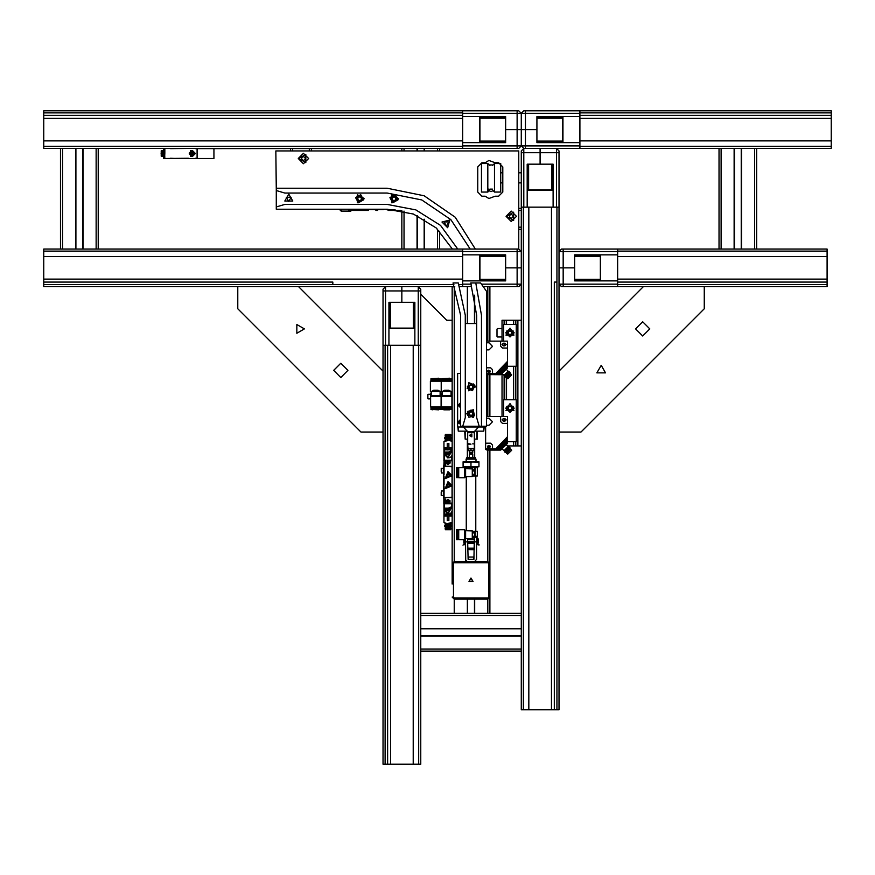 <?xml version="1.0" encoding="UTF-8"?>
<svg xmlns="http://www.w3.org/2000/svg" width="875" height="875" viewBox="0 0 875 875"><rect width="100%" height="100%" fill="white"/><g stroke="black" fill="none" stroke-linecap="round" stroke-linejoin="round"><path stroke-width="1.31" d="M521.281 150.981L523.786 148.466L521.281 150.981L521.281 152.655L523.786 152.655L523.786 148.466L579.917 148.466L579.917 110.775L523.786 110.775L521.281 113.28L579.917 113.28M525.47 148.466L525.47 145.961L521.281 145.961L521.281 113.28L518.766 110.775L517.092 110.775L517.092 113.28L521.281 113.28L521.281 129.62L525.47 129.62L517.092 129.62L521.281 129.62L521.281 145.961L462.634 145.961M562.658 117.053L536.944 117.053M562.658 117.72L536.944 117.72M562.658 118.147L536.944 118.147M562.658 141.094L536.944 141.094M562.658 141.52L536.944 141.52M562.658 142.188L536.944 142.188M383.042 290.894L385.558 290.894L385.558 286.705L383.042 289.22L383.042 764.225L383.042 431.987L383.042 764.225L383.042 431.987L383.042 764.225L418.655 764.225L418.655 345.341L420.744 345.341L420.744 289.22L418.228 286.705L418.228 345.341M454.256 597.931L454.256 599.189L487.769 599.189L487.769 597.931L454.256 597.931L453.414 597.089L453.414 563.587L452.156 563.587L452.156 286.705L454.781 286.705L401.898 286.705L401.898 290.894L401.898 286.705L43.75 286.705L43.75 284.605L332.784 284.605L332.784 282.089L43.75 282.089L43.75 284.605M383.042 306.808L383.042 325.238M383.042 345.341L383.042 371.131L383.042 345.341L383.042 371.131L383.042 345.341L418.655 345.341M389.331 302.367L389.331 328.092L414.881 328.092L414.466 302.367M413.787 328.092L413.787 302.367M413.372 328.092L413.372 302.367M390.414 328.092L390.414 302.367M389.998 328.092L389.998 302.367M483.284 286.705L518.766 286.705L521.281 284.189L481.523 284.189M471.012 286.705L459.933 286.705L462.634 286.705L459.933 286.705L462.634 286.705L462.634 284.605L459.08 284.605M521.281 284.189L521.281 267.848L517.092 267.848L521.281 267.848L521.281 251.519L517.092 251.519L517.092 267.848L505.608 267.848L505.608 280.842L462.634 280.842M276.227 189.098L275.811 150.981L518.766 150.981L518.766 249.003L517.092 249.003L517.092 251.519L462.634 251.519M470.192 249.003L450.877 219.614L421.717 199.948L387.231 193.036L284.856 193.036L276.227 190.531L276.227 188.267L387.231 188.267L424.145 195.792L455.164 217.175L475.322 249.003L462.634 249.003L462.634 251.092L43.75 251.092L43.75 282.089M479.894 280.416L505.608 280.416M479.894 279.748L505.608 279.748M479.894 279.333L505.608 279.333M479.894 256.375L505.608 256.375M479.894 255.959L505.608 255.959M479.894 255.281L505.608 255.281M563.161 286.705L563.161 284.189L558.972 284.189L561.488 286.705L827.061 286.705L827.061 251.092L617.619 251.092L617.619 249.003L561.488 249.003L558.972 251.519L617.619 251.519M556.883 282.089L556.883 207.113L558.972 207.113L558.972 267.848L563.161 267.848L558.972 267.848L558.972 709.778L556.883 709.778L556.883 282.089L554.367 282.089L554.367 709.778L556.883 709.778M617.619 286.705L617.619 251.092M600.359 255.281L574.645 255.281M600.359 255.959L574.645 255.959M600.359 256.375L574.645 256.375M600.359 279.333L574.645 279.333M600.359 279.748L574.645 279.748M600.359 280.416L574.645 280.416M558.972 207.113L558.972 150.981L556.467 148.466L556.467 207.113M540.127 148.466L540.127 152.655L540.127 148.466M521.281 152.655L521.281 207.113L523.37 207.113L523.37 709.778L554.367 709.778M552.694 189.853L552.694 164.139M552.027 189.853L552.027 164.139M551.6 189.853L551.6 164.139M528.653 189.853L528.653 164.139M528.227 189.853L528.227 164.139M527.559 189.853L527.559 164.139M488.6 189.098L489.18 190.695L491.028 191.614L493.095 190.662L494.473 192.03L494.473 163.548L492.373 165.648M494.473 192.03L500.752 192.03L500.752 163.548L494.473 163.548M487.769 163.548L487.769 192.03L481.48 192.03L481.48 163.548L487.769 163.548L489.858 165.648M517.092 110.775L43.75 110.775L43.75 146.377L462.634 146.377L462.634 148.466L518.766 148.466L521.281 145.961L523.786 148.466L521.281 145.961M462.634 110.775L462.634 146.377M479.894 142.188L505.608 142.188M479.894 141.52L505.608 141.52M479.894 141.094L505.608 141.094M479.894 118.147L505.608 118.147M479.894 117.72L505.608 117.72M479.894 117.053L505.608 117.053M452.43 249.003L43.75 249.003L452.43 249.003L436.155 227.927L413.427 214.047L387.231 209.213L276.227 209.213L276.227 206.948L284.856 204.433L387.231 204.433L415.887 209.88L440.541 225.466L457.756 249.003L43.75 249.003L43.75 251.092M43.75 146.377L43.75 148.466L164.478 148.466L164.478 158.528L188.431 158.309L170.505 158.528M579.917 148.466L831.25 148.466L831.25 110.775L579.917 110.775M827.061 251.092L827.061 249.003L617.619 249.003M418.655 764.225L420.744 764.225L420.744 345.341L420.744 628.841L521.281 628.841M521.281 207.113L521.281 709.778L523.37 709.778M98.208 249.003L98.208 148.466L60.506 148.466L60.506 249.003L60.506 148.466M420.744 635.72L521.281 635.72L420.744 635.72L420.744 764.225L420.744 345.341L420.744 764.225M424.43 150.981L424.43 148.466L401.898 148.466L401.898 150.981L401.898 148.466M453.414 597.089L452.156 597.089L454.256 599.189L454.256 613.43L420.744 613.43L420.744 345.341L420.744 613.43L521.281 613.43L489.858 613.43L489.858 450.067M388.073 210.47L400.728 210.459M350.788 210.47L351.63 210.47L351.63 209.213L352.887 210.47L368.473 210.47M447.256 447.912L443.953 447.912L443.953 441.394L447.223 440.814L447.65 439.83L452.156 441.394L452.156 393.761L451.073 393.761M442.356 393.761L441.273 393.761L441.273 399.459L441.273 393.761L440.18 393.761M451.073 392.591L452.156 391.497L430.38 391.497L431.473 392.591M442.356 395.73L442.356 391.497L444.62 390.195L448.809 390.195L451.073 391.497L451.073 395.73L442.356 395.73L441.481 396.616L441.481 406.919L451.948 406.919L451.948 396.616L441.481 396.616M451.62 406.919L451.62 407.75L441.809 407.75L441.809 406.919M451.653 408.592L441.777 408.592L441.777 409.347L451.653 409.347L451.653 408.592L451.522 409.511L441.777 409.347M449.586 409.85L443.844 409.85M449.586 378.262L441.908 378.602L449.586 378.262M441.777 378.766L451.653 378.766L451.653 379.52L441.777 379.52L441.908 378.602M451.62 381.194L451.62 380.363L441.809 380.363L441.809 381.194M420.744 294.241L446.72 320.217L452.156 320.217L452.156 381.194L430.38 381.194L430.38 391.497M431.473 393.761L430.38 393.761L430.588 399.459M431.473 395.73L431.473 391.497L433.727 390.195L437.916 390.195L440.18 391.497L440.18 395.73L431.473 395.73L430.588 396.616L430.588 406.919L441.066 406.919L441.066 396.616L430.588 396.616M440.727 406.919L440.727 407.75L430.927 407.75L430.927 406.919M440.77 408.592L430.883 408.592L430.883 409.347L440.77 409.347L440.77 408.592M438.692 409.85L430.883 409.347M438.692 378.262L431.025 378.602L438.692 378.262M430.883 378.766L440.77 378.766L440.77 379.52L430.883 379.52L431.025 378.602M440.727 381.194L440.727 380.363L430.927 380.363L430.927 381.194M440.18 392.591L441.273 391.497L441.273 381.194L441.273 391.497L442.356 392.591M469.339 450.658L472.686 450.658L472.686 452.331L469.339 452.331L469.339 450.658M472.478 450.658L473.944 450.538L471.012 450.538L471.012 448.93L473.944 448.809M468.081 450.658L469.547 450.658L468.081 450.658M468.081 450.538L468.081 448.809L471.012 448.93M469.284 443.789L467.655 444.205L471.012 444.205L467.655 443.527L467.655 431.714L474.359 431.714L474.359 432.731L467.655 432.731M474.359 443.789L472.741 443.789M472.686 448.809L467.994 448.809L467.655 444.205M474.359 549.598L467.655 549.598L474.359 549.762L474.359 536.9M474.359 542.555L467.655 542.916L474.359 542.916L474.359 541.384L467.655 541.384L467.655 549.598M474.698 537.195L474.666 536.353L477.291 536.353L477.291 531.333L473.43 531.333M474.359 543.605L467.655 543.605M474.359 548.209L467.655 548.209M474.359 548.92L467.655 548.92M473.43 476.033L477.291 476.033L477.291 467.655L464.723 467.83M466.692 457.778L475.322 457.778L466.692 457.778L465.981 461.792M475.322 457.778L475.322 458.445L466.692 458.445M475.322 458.445L476.033 459.156L465.981 459.156M471.012 466.495L463.05 466.823L478.964 466.823L471.012 466.495L471.012 462.12L474.994 461.792L478.964 461.792L478.964 466.495M463.05 466.495L463.05 461.792L478.964 462.12M472.347 453.305L469.645 453.195L472.369 453.195L472.686 454.256L469.339 454.256L469.339 457.603M473.944 559.398L474.403 537.195L476.503 537.195L476.503 559.398L474.633 561.477L467.381 561.477L465.73 560.306L465.522 538.748M474.359 541.888L467.655 541.888L467.622 538.705L468.081 559.398M471.133 557.047L469.908 557.047M464.614 541.592L464.614 539.711M463.892 543.058L463.892 539.711L463.892 543.058L464.559 543.058M477.673 539.711L477.411 541.592M478.133 543.058L478.133 539.711L478.548 542.642L477.466 543.058M478.997 545.07L477.137 543.572L477.422 538.202L476.875 545.158L476.875 538.552L477.52 537.95L478.078 538.639L477.389 543.605L479.139 544.863M464.352 539.711L464.888 543.572L463.028 545.07L464.636 543.605L464.1 539.711M465.15 539.12L465.15 545.158L464.898 539.372M441.525 468.366L443.778 468.366L443.778 472.97L441.525 472.97L441.525 468.366L441.273 471.844M441.273 469.481L441.273 468.617M441.273 492.122L441.525 495.589L441.525 490.984L443.778 490.984L443.778 495.513M441.273 495.337L441.273 492.439M163.636 148.466L163.636 158.528L164.478 158.528M502.042 373.373L504 375.331L508.167 371.164L506.209 369.206M504.427 376.337L509.173 371.591L504.427 375.605L505.247 377.147L505.761 376.633L509.983 372.411L509.173 371.591M505.247 377.147L509.983 372.411M506.034 377.092L509.928 373.188M506.352 377.366L510.202 373.516M506.647 377.661L510.497 373.811M506.669 377.923L510.759 373.833M507.959 378.711L511.602 374.872L507.708 378.766L506.975 378.219M502.042 448.777L504 450.734L508.167 446.556L506.209 444.609M504.427 451.73L509.173 446.994L504.427 451.008L505.247 452.55L509.983 447.803L509.173 446.994M505.247 452.55L509.983 447.803M506.034 452.484L509.928 448.591M506.352 452.758L510.202 448.908M506.647 453.053L510.497 449.203M506.669 453.327L510.759 449.236M507.708 454.158L511.602 450.275L507.708 454.158L506.975 453.622M507.489 445.878L521.281 445.878M521.281 320.217L502.009 320.217L502.009 341.152L502.009 320.217M496.978 336.47L496.978 329.098M444.795 461.628L444.423 462.317L444.194 461.453L444.795 461.628M445.648 461.573L445.266 462.459L445.014 461.453L445.648 461.573M445.736 463.892L444.981 465.281L445.736 464.953L444.708 464.505L445.462 463.794L444.511 463.542L445.736 463.892M444.423 499.067L445.823 499.067L445.123 500.741L445.506 499.319L444.423 499.067M444.15 501.747L444.839 501.747L444.5 502.589L444.15 501.747M445.648 501.703L445.266 502.589L445.014 501.583L445.648 501.703M444.784 514.117L446.381 514.117L446.381 515.375L444.784 515.375L444.784 514.117L444.784 515.375M451.325 515.375L449.728 515.375L449.728 514.117L451.325 514.117L451.325 515.375L451.325 514.117M446.381 449.837L444.784 449.837L444.784 448.58L446.381 448.58L446.381 449.837L446.381 448.58M451.325 449.837L449.728 449.837L449.728 448.58L451.325 448.58L451.325 449.837L451.325 448.58M448.897 514.03L448.941 516.042L451.872 516.042L451.872 511.525M447.212 449.925L447.18 447.912L444.238 447.912L444.238 452.43M444.238 511.525L444.238 516.042L447.18 516.042L447.212 514.03M451.872 452.43L451.872 447.912L448.941 447.912L448.897 449.925M444.106 503.092L452.003 503.092M452.156 497.558L443.8 497.558L452.08 497.23L452.08 486.577M452.156 503.727L443.833 503.727L443.8 497.558M452.156 466.397L443.789 466.113L444.106 460.863L446.48 460.327L446.086 463.105L448.055 464.428L450.034 463.105L449.63 460.327L452.003 460.863M451.402 438.648L444.708 438.648L451.402 438.648L451.402 437.325L444.708 437.325L444.708 438.648M451.402 437.325L444.708 437.325M450.778 436.811L450.778 435.98L445.331 435.98L445.331 436.811M447.552 439.917L445.036 439.917L445.036 441.077M450.844 441.022L451.073 439.917L448.558 439.917M450.942 435.345L450.778 434.295L445.331 434.295L445.167 435.761L450.942 435.761L445.167 435.345M444.106 460.863L443.833 460.228L452.156 460.228L452.156 447.912L448.853 447.912M444.708 525.306L451.402 525.306L444.708 525.306L444.708 526.63L451.402 526.63L451.402 525.306M444.708 526.63L451.402 526.63M445.331 527.144L445.331 527.975L450.778 527.975L450.778 527.144M448.558 524.038L451.073 524.038L451.073 522.878M445.266 522.933L445.036 524.038L447.552 524.038M445.167 528.609L445.331 529.659L450.778 529.659L450.942 528.183L445.167 528.183L450.942 528.609M443.953 514.577L443.953 503.727L443.953 516.042L447.256 516.042M448.853 516.042L452.156 516.042L452.156 522.561L448.897 523.141L448.459 524.125L443.953 522.561L443.953 516.042M450.909 456.903L449.652 457.734M450.909 512.969L449.652 513.789M348.841 209.213L348.841 211.137L341.173 211.137L339.238 209.213L341.173 211.137L341.611 209.53M465.566 468.661L472.227 468.858L475.027 472.686L472.227 476.525L465.566 476.711L465.566 468.661L464.559 467.655L458.697 467.655L458.697 477.717L464.559 477.717L464.559 467.655M458.697 477.717L458.697 467.655M458.445 475.53L457.778 475.53L457.603 469.667M457.603 477.63L457.603 467.742L456.684 467.742L456.684 477.63L457.603 477.63M456.684 477.63L456.684 467.742M465.566 530.655L472.227 530.852L475.027 534.68L472.227 538.519L465.566 538.705L465.566 530.655L464.559 529.659L458.697 529.659L458.697 539.711L464.559 539.711L464.559 529.659M458.697 539.711L458.697 529.659M458.445 537.534L457.778 537.534L457.603 531.661M457.603 539.623L457.603 529.736L456.684 529.736L456.684 539.623L457.603 539.623M456.684 539.623L456.684 529.736M427.864 395.402L427.864 397.819M525.47 110.775L525.47 129.62L536.944 129.62L536.944 116.638L579.917 116.638M420.744 290.894L401.898 290.894L401.898 302.367L414.881 302.367L414.881 345.341M517.092 286.705L517.092 267.848L505.608 267.848L505.608 254.866L462.634 254.866M563.161 249.003L563.161 267.848L574.645 267.848L574.645 254.866L617.619 254.866M558.972 152.655L540.127 152.655L540.127 164.139L553.109 164.139L553.109 207.113M517.092 148.466L517.092 129.62L505.608 129.62L505.608 142.603L462.634 142.603M440.77 409.347L430.948 409.478M474.359 444.205L474.359 448.47L467.655 448.47M472.347 453.917L469.339 454.256M468.081 557.386L468.081 559.3L468.409 557.047L473.605 557.047L473.944 559.3L473.944 557.386M487.769 613.43L487.769 599.189L489.858 597.089L487.769 597.931M489.858 597.089L489.858 563.587L488.6 563.587L488.6 597.089M453.414 563.587L454.256 561.488L467.327 561.488M474.698 561.466L487.769 561.488L488.6 563.587M427.864 398.661L427.864 394.559M446.48 503.628L446.086 500.85L448.055 499.527L450.034 500.85L449.63 503.628M642.655 321.792L649.775 328.913L642.655 336.033L635.534 328.913L642.655 321.792M347.955 370.377L340.834 377.508L333.714 370.377L340.834 363.256L347.955 370.377M308.656 158.528L303.461 163.723L298.266 158.528L303.461 153.333L308.656 158.528M516.414 216.333L511.219 221.528L506.034 216.333L511.219 211.137L516.414 216.333M446.469 453.272L449.652 453.272L449.652 454.617L446.469 454.617L446.469 453.272L448.405 453.447L448.405 454.453L449.652 454.617M446.469 509.338L449.652 509.338L449.652 510.683L446.469 510.683L446.469 509.338L448.405 509.502L448.405 510.508L449.652 510.683M601.191 365.356L605.544 372.892L596.837 372.892L601.191 365.356M304.391 328.913L296.855 333.266L296.855 324.559L304.391 328.913M358.455 202.77L363.617 199.872L360.719 194.698L355.556 197.608L358.455 202.77M392.809 202.77L397.972 199.872L395.062 194.698L389.9 197.608L392.809 202.77M469.339 435.411L471.844 436.855L471.844 433.956L469.339 435.411M469.667 435.411L471.68 436.57L471.68 434.241L469.667 435.411M471.012 578.036L473.003 581.492L469.011 581.492L471.012 578.036M471.012 578.244L469.197 581.383L472.828 581.383L471.012 578.244M472.555 390.709L474.906 385.273L469.47 382.922L467.119 388.358L472.555 390.709M474.6 415.778L473.167 410.025L467.414 411.469L468.858 417.222L474.6 415.778M192.959 153.497L191.702 152.775L191.702 154.219L192.959 153.497M195.475 153.497L190.444 156.395L190.444 150.598L195.475 153.497M509.972 328.169L513.953 335.081L505.98 335.081L509.972 328.169M509.972 336.973L514.161 332.784L509.972 328.595L505.783 332.784L509.972 336.973M490.284 371.317L488.272 370.158L488.272 372.477L490.284 371.317M509.972 403.572L513.953 410.484L505.98 410.484L509.972 403.572M509.972 412.366L514.161 408.177L509.972 403.988L505.783 408.177L509.972 412.366M490.284 446.72L488.272 445.55L488.272 447.88L490.284 446.72M449.728 220.019L447.661 227.73L442.017 222.086L449.728 220.019M288.794 194.13L292.786 201.042L284.802 201.042L288.794 194.13M446.469 226.034L448.864 221.889L444.073 221.889L446.469 226.034M288.794 201.502L291.189 197.356L286.398 197.356L288.794 201.502M364.197 198.734L357.284 202.727L357.284 194.742L364.197 198.734M398.541 198.734L391.628 202.727L391.628 194.742L398.541 198.734M466.408 413.623L473.309 409.631L473.309 417.616L466.408 413.623M475.617 386.816L468.705 390.808L468.705 382.823L475.617 386.816M506.472 216.333L513.603 212.22L513.603 220.445L506.472 216.333M298.703 158.528L305.834 154.416L305.834 162.641L298.703 158.528M448.055 502.611L448.875 501.189L447.234 501.189L448.055 502.611M448.055 502.775L447.092 501.113L449.017 501.113L448.055 502.775M448.055 463.4L447.092 461.738L449.017 461.738L448.055 463.4M448.055 463.236L448.875 461.814L447.234 461.814L448.055 463.236M358.597 202.289L357.011 196.098L363.158 197.827L358.597 202.289M392.941 202.289L391.366 196.098L397.512 197.827L392.941 202.289M472.369 390.239L467.359 386.28L473.298 383.928L472.369 390.239M474.173 415.516L467.786 415.417L471.067 409.938L474.173 415.516M509.972 336.47L506.778 330.936L513.155 330.936L509.972 336.47M509.972 411.863L506.778 406.339L513.155 406.339L509.972 411.863M448.055 457.734L444.773 452.058L451.336 452.058L448.055 457.734M448.055 513.789L444.773 508.113L451.336 508.113L448.055 513.789M460.534 407.761L458.03 405.245L460.534 402.73L460.534 373.417L457.603 373.417L457.603 427.033L460.534 427.033L460.534 424.517L458.03 422.002L460.534 419.486L460.534 407.761M477.827 538.595L477.127 538.552M486.511 349.869L489.027 349.869L492.537 346.347L489.027 342.836L486.511 342.836M503.344 343.164L502.009 344.509L503.344 345.844L504.853 345.844L506.198 344.509L504.853 343.164L503.344 343.164M486.511 425.272L489.027 425.272L492.537 421.75L489.027 418.228L486.511 418.228M503.344 418.567L502.009 419.902L503.344 421.247L504.853 421.247L506.198 419.902L504.853 418.567L503.344 418.567M450.822 485.745L446.097 487.703L448.055 482.978L450.822 485.745M450.57 485.745L446.283 487.528L448.055 483.23L450.57 485.745L446.283 487.528L448.055 483.23L450.57 485.745M452.156 485.745L445.156 488.655L448.055 481.644L452.156 485.745M450.822 475.694L446.097 477.652L448.055 472.927L450.822 475.694M450.57 475.694L446.283 477.466L448.055 473.178L450.57 475.694L446.283 477.466L448.055 473.178L450.57 475.694M452.156 475.694L445.156 478.592L448.055 471.592L452.156 475.694M443.953 453.95L450.953 451.041L448.055 458.052L443.953 453.95M443.953 510.005L450.953 507.106L448.055 514.117L443.953 510.005M460.534 407.302L458.489 405.245L460.534 403.189M460.534 424.058L458.489 422.002L460.534 419.945M452.025 485.745L445.255 488.556L448.055 481.775L452.025 485.745M452.025 475.694L445.255 478.494L448.055 471.723L452.025 475.694M562.658 142.603L562.658 116.638M579.917 142.603L536.944 142.603L536.944 129.62L525.47 129.62L525.47 145.961L579.917 145.961M383.042 332.533L383.042 297.598M388.905 345.341L388.905 302.367L401.898 302.367L401.898 290.894L385.558 290.894L385.558 345.341M466.156 286.705L462.634 286.705M479.894 254.866L479.894 280.842M517.092 249.003L475.322 249.003M518.766 249.003L521.281 251.519L518.766 249.003M600.359 280.842L600.359 254.866M617.619 280.842L574.645 280.842L574.645 267.848L563.161 267.848L563.161 284.189L617.619 284.189M527.144 189.853L553.109 189.853M527.144 207.113L527.144 164.139L540.127 164.139L540.127 152.655L523.786 152.655L523.786 207.113M479.894 116.638L479.894 142.603M462.634 116.638L505.608 116.638L505.608 129.62L517.092 129.62L517.092 113.28L462.634 113.28M462.634 249.003L457.756 249.003M383.042 289.22L385.558 286.705L298.616 286.705L383.042 371.131M298.616 286.705L43.75 286.705M462.634 148.466L195.475 148.684M195.475 148.466L176.498 148.466M164.806 158.528L164.478 148.466M827.061 256.539L617.619 256.539M827.061 279.158L617.619 279.158M827.061 282.089L617.619 282.089M827.061 284.605L617.619 284.605M579.917 146.377L831.25 146.377M579.917 140.93L831.25 140.93M579.917 118.311L831.25 118.311M579.917 115.38L831.25 115.38M579.917 112.864L831.25 112.864M413.208 764.225L413.208 345.341M390.589 764.225L390.589 345.341M387.658 764.225L387.658 345.341M385.142 764.225L385.142 345.341M43.75 140.93L462.634 140.93M43.75 118.311L462.634 118.311M43.75 115.38L462.634 115.38M43.75 112.864L462.634 112.864M453.852 284.605L332.784 284.605M462.634 284.605L462.634 251.092M462.634 256.539L43.75 256.539M462.634 279.158L43.75 279.158M556.883 207.113L523.37 207.113M528.817 207.113L528.817 709.778M551.436 207.113L551.436 709.778M82.786 249.003L82.786 148.466M75.917 249.003L75.917 148.466M756.689 249.003L756.689 148.466M741.278 249.003L741.278 148.466L741.278 249.003M734.409 249.003L734.409 148.466L734.409 249.003M718.988 249.003L718.988 148.466M420.744 651.131L521.281 651.131L420.744 651.131M439.589 249.003L439.589 231.208L439.589 249.003M439.589 150.981L439.589 148.466L439.589 150.981M424.178 249.003L424.178 219.198M424.178 150.981L424.178 148.466M417.309 249.003L417.309 215.666L417.309 249.003M417.309 150.981L417.309 148.466L417.309 150.981M401.898 249.003L401.898 210.689L401.898 249.003M452.156 522.561L452.156 584.03M467.578 286.705L467.578 323.564M467.578 439.173L467.578 457.603M467.578 599.189L467.578 613.43M474.447 295.192L474.447 323.564M474.447 439.173L474.447 457.603M474.447 599.189L474.447 613.43M489.858 286.705L489.858 341.152M489.858 370.344L489.858 372.291M489.858 374.664L489.858 416.555M489.858 445.747L489.858 447.694M452.156 391.497L452.156 393.761M452.156 576.658L452.156 563.587L454.256 561.488L452.156 563.587M558.972 371.131L643.398 286.705M704.266 286.705L704.266 308.777L581.044 431.987L558.972 431.987M383.042 431.987L360.97 431.987L237.759 308.777L237.759 286.705M375.594 209.628L375.922 210.47L377.595 210.47L377.934 209.628M371 209.213L369.895 209.628M366.877 209.628L365.772 209.213M387.756 209.213L386.652 209.628M383.633 209.628L382.528 209.213M382.922 209.628L370.606 209.628M395.062 209.628L387.352 209.628M366.166 209.628L352.472 209.213M383.086 209.213L387.188 209.213M366.33 209.213L370.431 209.213M361.463 198.253L360.938 200.123L359.067 200.605L357.711 199.216L358.236 197.356L360.106 196.875L361.463 198.253M395.806 198.253L395.292 200.123L393.411 200.605L392.066 199.216L392.58 197.356L394.461 196.875L395.806 198.253M451.073 408.592L451.073 407.75M451.073 380.363L451.073 379.52M440.18 408.592L440.18 407.75M440.18 380.363L440.18 379.52M481.48 426.191L479.216 426.191L476.711 417.572L476.711 315.186L470.695 282.931L475.792 282.931L481.48 315.186L481.48 426.191L481.48 315.186L475.792 282.931L480.648 282.931L486.511 291.309L486.511 426.191L481.48 426.191L481.48 427.033L484.411 427.033L484.411 426.191M481.48 427.033L460.534 427.033M463.466 427.033L467.655 431.714M478.548 427.033L474.359 431.714M460.534 402.948L458.237 405.42L460.534 407.553M460.534 406.405L459.539 405.923L459.452 404.72L460.534 404.086M460.534 419.694L458.5 423.073L460.534 424.309M460.534 423.052L459.331 421.947L460.534 420.952M473.944 450.538L473.944 448.93M471.012 450.538L469.547 450.658M468.081 448.93L469.547 448.809M474.359 432.731L474.359 443.527M474.359 541.384L474.403 539.711M474.994 531.333L474.994 534.034L474.994 531.333M474.994 535.325L474.994 536.353L474.994 535.325M467.655 539.711L474.359 539.711M467.031 467.655L467.031 468.661L467.031 467.655M474.994 467.655L474.994 472.041L474.994 467.655M474.994 473.331L474.994 476.033L474.994 473.331M463.05 462.12L471.012 462.12M468.453 559.398L473.561 559.398M478.078 538.639L478.133 539.711M489.858 563.587L487.769 561.488L454.256 561.488L454.256 286.705M472.216 385.295L472.927 387.1L471.723 388.62L469.809 388.336L469.098 386.531L470.302 385.022L472.216 385.295M471.045 411.688L472.697 412.683L472.675 414.619L470.98 415.559L469.317 414.564L469.35 412.628L471.045 411.688M311.413 148.466L311.413 150.981L311.413 148.466M290.467 148.466L290.467 150.981L290.467 148.466M521.281 208.37L518.766 208.37M521.281 229.316L518.766 229.316M488.895 160.42L495.108 162.717L498.652 162.717L502.841 166.906L502.841 192.03L498.652 196.219L495.108 196.219L488.895 198.516L485.22 196.219L481.906 196.219L477.717 192.03L477.717 166.906L481.906 162.717L485.22 162.717L488.895 160.42M441.273 471.483L441.273 470.302M188.431 158.528L213.905 158.528L213.905 148.466M163.636 151.342L163.636 155.652M163.636 151.233L163.636 155.761M163.636 150.292L163.636 156.702M163.636 151.091L163.636 155.903M163.636 150.15L161.153 153.497L163.636 156.844M161.82 151.167L161.82 155.827M162.05 150.872L162.05 156.122M162.28 150.609L162.28 156.384M162.127 150.609L162.127 156.384M164.478 158.189L164.806 153.661M164.806 148.805L164.806 153.333M170.505 158.309L176.498 158.528M188.431 148.466L170.505 148.684M191.702 155.553L190.072 153.912L191.702 155.553M191.702 156.395L189.219 153.912L191.702 156.395M192.544 155.116L194.173 153.912L192.544 155.116M195.027 153.912L192.544 156.395L195.027 153.912M193.747 153.081L192.544 151.441L193.747 153.081M190.072 153.081L191.702 151.441L190.072 153.081M189.219 153.081L191.702 150.598L189.219 153.081M192.544 150.598L195.027 153.081L192.544 150.598M197.148 148.466L197.148 158.309L195.475 158.309M164.806 148.466L170.505 148.466M197.148 158.528L195.475 158.528M164.314 148.466L164.314 158.528M503.683 341.152L507.456 341.152L507.456 366.308L516.25 366.286L516.25 324.406L503.683 324.406L503.683 341.152M511.645 331.811L511.645 333.747L509.972 334.709L508.288 333.747L508.288 331.811L509.972 330.848L511.645 331.811M511.055 374.139L511.602 374.872M486.511 373.833L500.402 373.833L507.456 366.308L507.456 365.127L499.078 373.494L500.27 373.494M507.456 361.342L495.764 373.494L499.078 373.494M495.764 373.494L486.511 373.494M486.511 373.658L488.753 373.494M489.092 373.494L500.577 373.658M498.608 373.494L507.456 364.645L507.281 363.158M496.945 373.494L507.456 362.994L507.456 361.812M507.456 341.152L507.456 348.031L502.425 348.031L500.588 346.183L500.588 341.152L507.456 341.152M486.511 374.588L500.752 374.664L507.456 367.97L507.281 366.472M507.456 366.778L500.741 373.494M492.537 373.494L492.537 369.644L490.7 367.795L486.511 367.795M507.456 363.464L497.427 373.494M486.511 341.152L500.588 341.152M503.683 416.555L507.456 416.555L507.456 441.711L516.25 441.689L516.25 399.798L503.683 399.798L503.683 416.555M511.645 407.214L511.645 409.15L509.972 410.112L508.288 409.15L508.288 407.214L509.972 406.241L511.645 407.214M511.055 449.531L511.602 450.275M507.281 441.875L507.456 443.363L500.752 450.067L487.025 450.067L485.669 449.389L500.402 449.225L507.456 441.7L507.281 440.213M507.456 436.745L495.764 448.897L500.27 448.897M495.764 448.897L485.669 448.897L485.669 426.191M485.909 449.061L488.753 448.897M489.092 448.897L500.577 449.061M498.608 448.897L507.456 440.048L507.281 438.561M496.945 448.897L507.456 438.397L507.456 437.205M507.456 416.555L507.456 423.423L502.425 423.423L500.588 421.586L500.588 416.555L507.456 416.555M507.456 442.181L500.741 448.897M492.537 448.897L492.537 445.036L490.7 443.198L485.669 443.198M507.456 438.867L497.427 448.897M507.456 440.519L499.078 448.897M486.511 416.555L500.588 416.555M502.009 416.555L502.009 373.406L502.009 416.555M517.923 445.878L517.923 320.217L517.923 445.878M513.406 445.878L513.406 441.689M513.406 399.798L513.406 366.286M513.406 324.406L513.406 320.217M506.527 444.927L506.527 444.281L506.527 444.927M506.527 399.798L506.527 377.552L506.527 399.798M506.527 369.523L506.527 368.889L506.527 369.523M506.527 324.406L506.527 320.217L506.527 324.406M276.227 190.531L276.227 206.948M458.336 282.931L453.064 282.931L460.534 315.186L460.534 426.191L462.798 426.191L465.314 417.572L465.314 315.186L458.336 282.931M476.711 323.564L465.314 323.564M479.216 426.191L462.798 426.191M509.545 217.295L509.545 215.359L511.219 214.397L512.903 215.359L512.903 217.295L511.219 218.269L509.545 217.295M301.777 159.491L301.777 157.555L303.461 156.592L305.134 157.555L305.134 159.491L303.461 160.464L301.777 159.491M444.883 464.691L445.484 464.953M444.708 464.505L445.462 463.794M444.85 500.741L445.506 499.319M444.358 502.589L444.686 501.878M449.728 514.117L449.728 515.375M446.381 514.117L446.381 515.375M444.784 449.837L444.784 448.58M449.728 449.837L449.728 448.58M448.47 509.502L448.47 510.508M447.639 510.508L447.639 509.502M448.47 453.447L448.47 454.453M447.639 454.453L447.639 453.447M446.469 510.377L446.469 509.644M449.652 509.644L449.652 510.377M446.863 510.508L446.863 509.502M449.247 509.502L449.247 510.508M446.469 454.311L446.469 453.578M449.652 453.578L449.652 454.311M446.863 454.453L446.863 453.447M449.247 453.447L449.247 454.453M446.086 500.85L446.086 502.48M452.08 474.873L452.08 466.725L443.8 466.397M446.086 461.475L447.234 464.264M450.034 463.105L450.034 461.475M446.48 460.327L449.63 460.327M443.953 460.228L443.953 447.912M443.778 498.367L443.778 465.588M448.656 486.795L447.453 486.795L446.852 485.745L447.453 484.695L448.656 484.695L449.269 485.745L448.656 486.795M448.656 476.744L447.453 476.744L446.852 475.694L447.453 474.644L448.656 474.644L449.269 475.694L448.656 476.744M447.256 449.717L447.256 443.395L448.853 443.395L448.853 449.717L447.256 449.717M448.853 514.238L448.853 520.559L447.256 520.559L447.256 514.238L448.853 514.238M446.469 454.617L448.405 454.453M447.705 454.453L447.705 453.447M448.405 453.447L449.652 453.272M446.469 510.683L448.405 510.508M447.705 510.508L447.705 509.502M448.405 509.502L449.652 509.338M458.281 427.033L458.281 431.134L457.855 427.033M483.744 427.033L483.744 431.134L474.359 431.134M467.655 431.134L458.281 431.134M484.159 427.033L483.744 431.134M465.15 431.134L465.15 439.173L467.655 439.173M474.359 439.173L477.291 439.173L477.291 431.134M476.875 431.134L476.875 439.173M464.723 431.134L465.15 439.173M348.841 210.886L350.788 211.466L350.788 209.289L349.147 209.213M349.169 211.466L349.169 209.289M348.841 211.137L341.173 211.137M472.413 476.459L473.572 475.781M474.972 473.364L474.972 472.008M473.572 469.591L472.413 468.913M472.227 476.525L472.227 468.858M472.413 538.453L473.572 537.775M474.972 535.358L474.972 534.013M473.572 531.584L472.413 530.906M472.227 538.519L472.227 530.852M562.909 142.603L562.909 116.638M388.905 328.344L414.881 328.344M471.166 284.189L462.634 284.189M479.642 254.866L479.642 280.842M600.611 280.842L600.611 254.866M561.488 286.705L558.972 284.189M527.144 190.105L553.109 190.105M479.642 116.638L479.642 142.603M96.108 249.003L96.108 148.466M83.038 249.003L83.038 148.466M75.666 249.003L75.666 148.466M62.595 249.003L62.595 148.466M754.589 249.003L754.589 148.466M741.53 249.003L741.53 148.466M734.158 249.003L734.158 148.466M721.087 249.003L721.087 148.466M420.744 649.031L521.281 649.031M420.744 635.972L521.281 635.972M420.744 628.589L521.281 628.589M420.744 615.53L521.281 615.53M437.5 249.003L437.5 229.163M437.5 150.981L437.5 148.466M424.43 249.003L424.43 219.352M417.058 249.003L417.058 215.545M417.058 150.981L417.058 148.466M403.988 249.003L403.988 211.148M403.988 150.981L403.988 148.466M467.327 286.705L467.327 323.564M467.327 439.173L467.327 457.603M467.327 599.189L467.327 613.43M474.698 296.33L474.698 323.564M474.698 439.173L474.698 457.603M474.698 599.189L474.698 613.43M487.769 286.705L487.769 341.152M487.769 370.672L487.769 371.962M487.769 374.664L487.769 416.555M487.769 446.064L487.769 447.366M487.769 450.067L487.769 561.488M386.673 209.213L383.6 209.213M369.917 209.213L366.844 209.213M475.081 531.333L475.081 534.188M475.081 535.172L475.081 536.353M474.655 531.333L474.655 532.984M466.944 467.655L466.944 468.661M467.37 467.655L467.37 468.661M474.655 467.655L474.655 470.991M474.655 474.381L474.655 476.033M475.081 467.655L475.081 472.194M475.081 473.178L475.081 476.033M474.403 541.877L476.503 541.877M465.522 541.877L467.622 541.877M454.256 562.745L487.769 562.745M309.323 148.466L309.323 150.981M292.567 148.466L292.567 150.981M521.281 210.47L518.766 210.47M521.281 227.216L518.766 227.216M161.481 150.752L161.492 156.242M504.098 320.217L504.098 324.406M504.098 343.164L504.098 345.844M504.098 375.222L504.098 399.798M504.098 418.567L504.098 421.247M515.834 445.878L515.834 441.689M515.834 399.798L515.834 366.286M515.834 324.406L515.834 320.217M513.658 445.878L513.658 441.689M513.658 399.798L513.658 366.286M513.658 324.406L513.658 320.217M506.286 399.798L506.286 377.344M506.286 324.406L506.286 320.217M444.238 460.228L444.238 455.47M451.872 460.228L451.872 455.47M444.238 503.727L444.238 508.484M451.872 503.727L451.872 508.484M452.08 484.925L452.08 476.514M444.03 497.23L444.03 486.577M444.03 484.925L444.03 476.514M444.03 474.873L444.03 466.725M500.752 182.82L502.841 182.82M518.766 182.82L521.281 182.82M500.752 172.769L502.841 172.769M518.766 172.769L521.281 172.769M493.095 164.927L489.147 164.927M489.858 189.941L487.769 192.03M492.373 189.098L489.858 189.098M441.481 399.459L441.066 406.919M451.073 395.73L451.948 396.616M442.356 407.75L442.356 408.592M442.356 379.52L442.356 380.363M440.18 395.73L441.066 396.616M431.473 407.75L431.473 408.592M432.95 409.85L431.025 409.511M431.473 379.52L431.473 380.363M466.277 476.711L466.277 530.655M475.748 476.033L475.748 531.333M476.033 459.156L476.033 461.792M465.981 466.823L465.981 467.655M476.033 466.823L476.033 467.655M472.369 453.195L472.686 452.331M469.645 453.195L469.339 452.331M469.667 453.305L469.667 453.917M472.686 454.256L472.686 457.603M441.525 495.589L443.778 495.589M161.798 150.642L161.175 150.784L161.175 156.209L161.798 156.352M497.481 336.973L502.009 336.973M497.481 328.595L502.009 328.595M445.331 439.162L445.331 439.917M450.778 439.162L450.778 439.917M450.778 524.792L450.778 524.038M445.331 524.792L445.331 524.038M465.566 476.711L464.559 477.717M458.445 469.842L457.778 469.842M465.566 538.705L464.559 539.711M458.445 531.836L457.778 531.836M428.116 398.913L430.38 398.913M428.116 394.308L430.38 394.308"/></g></svg>
